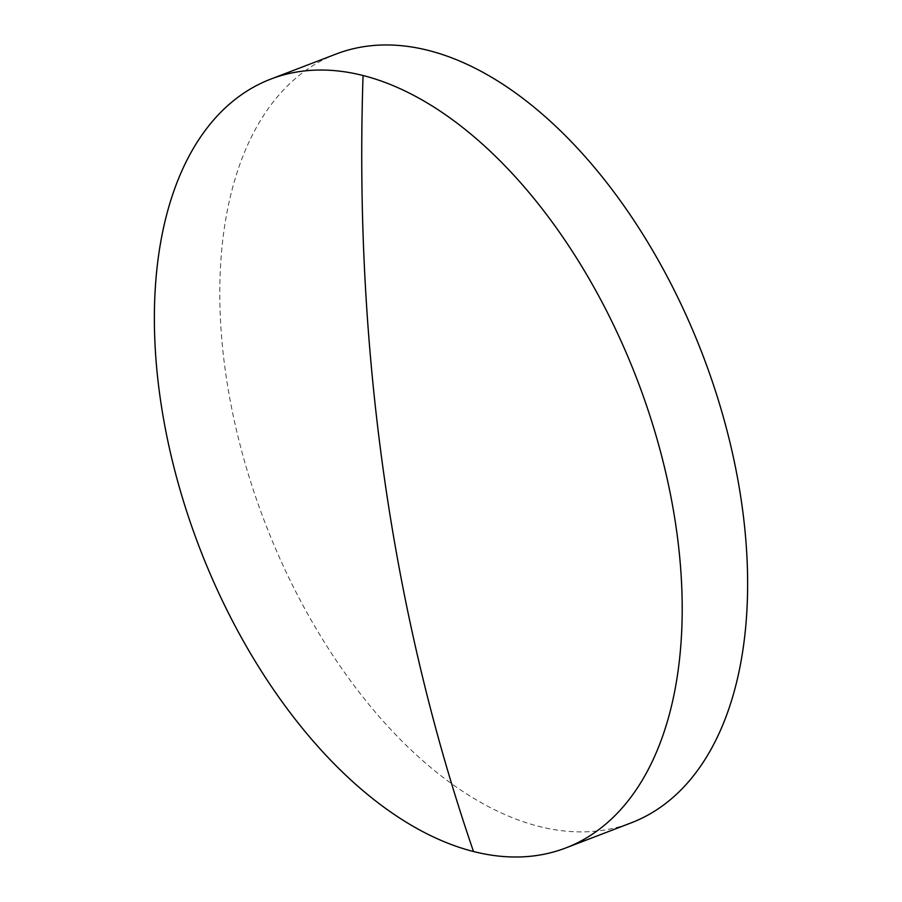 <?xml version="1.0" encoding="UTF-8"?>
<svg xmlns="http://www.w3.org/2000/svg" width="902" height="902" viewBox="0 0 902 902"><rect width="100%" height="100%" fill="white"/><g stroke="black" fill="none" stroke-linecap="round" stroke-linejoin="round"><path stroke-width="0.68" stroke-dasharray="4.51 3.38" d="M336.22 53.996A411.752 234.396 -111 0 0 225.647 372.943A411.752 234.396 -111 0 0 631.208 822.849"/><path stroke-width="1.35" d="M676.353 529A411.752 234.396 -111 0 0 363.066 75.52A411.752 234.396 -111 0 0 270.792 79.094A411.752 234.396 -111 0 0 160.218 398.041A411.752 234.396 -111 0 0 473.505 851.522A411.752 234.396 -111 0 0 565.779 847.948A411.752 234.396 -111 0 0 676.353 529M565.779 847.948L631.208 822.849A411.752 234.396 -111 0 0 741.782 503.902A411.752 234.396 -111 0 0 336.22 53.996L270.792 79.094M363.066 75.52A1929.378 1471.76 104.2 0 0 473.505 851.522"/></g></svg>
